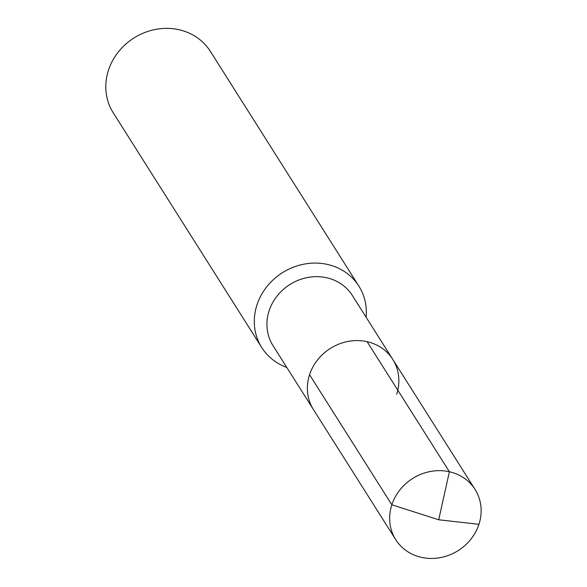 <?xml version="1.0" encoding="UTF-8"?>
<svg xmlns="http://www.w3.org/2000/svg" width="587" height="587" viewBox="0 0 587 587"><rect width="100%" height="100%" fill="white"/><g stroke="black" fill="none" stroke-linecap="round" stroke-linejoin="round"><path stroke-width="0.88" d="M396.665 394.251A46.931 42.638 147.7 0 0 392.769 359.398L352.332 295.474A46.931 42.638 147.7 0 0 307.859 277.468A46.931 42.638 147.7 0 0 269.117 310.802A46.931 42.638 -32.3 0 0 273.006 345.655L313.451 409.579A46.931 42.638 -32.3 0 1 309.562 374.726A46.931 42.638 147.7 0 1 348.296 341.392A46.931 42.638 147.7 0 1 392.769 359.398A46.931 42.638 147.7 0 0 348.296 341.392A46.931 42.638 147.7 0 0 309.562 374.726A46.931 42.638 -32.3 0 0 313.451 409.579L395.733 539.644A46.931 42.638 -32.3 0 1 391.845 504.791L309.562 374.726M366.083 317.215A57.467 52.206 147.7 0 0 358.877 286.126A57.467 52.206 147.7 0 0 304.426 264.069A57.467 52.206 147.7 0 0 256.989 304.895A57.467 52.206 -32.3 0 0 261.751 347.57A57.467 52.206 -32.3 0 0 286.764 367.403M261.751 347.57L113.254 112.851A57.467 52.206 -32.3 0 1 108.485 70.169A57.467 52.206 147.7 0 1 155.922 29.35A57.467 52.206 147.7 0 1 210.381 51.399L358.877 286.126M367.102 341.678L449.385 471.743L438.702 519.774L478.948 524.316A46.931 42.638 147.7 0 0 475.059 489.455A46.931 42.638 147.7 0 0 430.587 471.449A46.931 42.638 147.7 0 0 391.845 504.791L438.702 519.774L478.948 524.316A46.931 42.638 -32.3 0 1 440.206 557.65A46.931 42.638 -32.3 0 1 395.733 539.644M392.769 359.398L475.059 489.455"/></g></svg>
